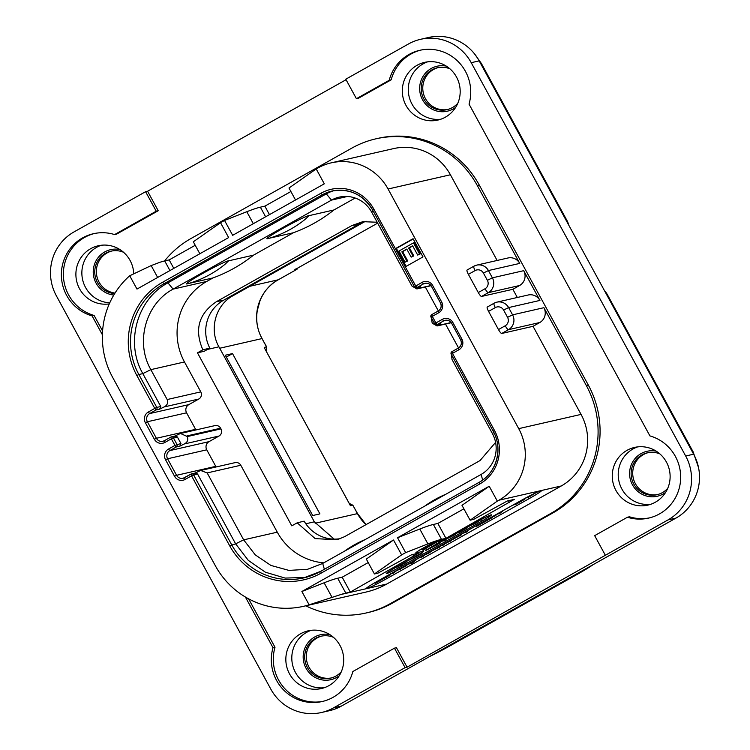 <?xml version="1.0" encoding="UTF-8"?>
<svg xmlns="http://www.w3.org/2000/svg" width="750" height="750" viewBox="0 0 750 750"><rect width="100%" height="100%" fill="white"/><g stroke="black" fill="none" stroke-linecap="round" stroke-linejoin="round"><path stroke-width="1.12" d="M333.544 707.859L341.494 706.041A47.147 46.022 77.1 0 1 329.466 710.681L321.506 712.5A47.147 46.022 -102.9 0 0 333.544 707.859L405.094 667.65L394.462 648.15L396.45 647.691L407.081 667.191L668.006 519.919A47.147 46.022 -102.9 0 0 685.678 456.009L471.225 62.691A47.147 46.022 -102.9 0 0 420.534 39.319A47.147 46.022 -102.9 0 0 408.506 43.959L345.787 79.2L356.419 98.7L358.416 98.25L391.191 79.828L389.203 80.287A42.431 41.419 77.1 0 1 419.812 50.306A42.431 41.419 77.1 0 1 469.031 104.119L649.922 435.909A42.431 41.419 77.1 0 1 680.672 477.844A42.431 41.419 77.1 0 1 648.647 518.091A42.431 41.419 77.1 0 1 627.431 517.238L594.656 535.65L605.288 555.15M341.494 706.041L675.956 518.1A47.147 46.022 77.1 0 0 693.638 454.191L479.184 60.872A47.147 46.022 77.1 0 0 428.494 37.5L420.534 39.319M637.622 446.887A29.606 28.903 -102.9 0 0 633.019 448.959A29.606 28.903 -102.9 0 0 619.669 483.844A29.606 28.903 -102.9 0 0 650.728 504.291M427.678 61.828A29.606 28.903 -102.9 0 0 423.075 63.9A29.606 28.903 -102.9 0 0 409.725 98.784A29.606 28.903 -102.9 0 0 440.784 119.231M101.259 245.25A29.606 28.903 -102.9 0 0 96.647 247.331A29.606 28.903 -102.9 0 0 82.669 279.928A29.606 28.903 -102.9 0 0 109.763 302.812M311.203 630.319A29.606 28.903 -102.9 0 0 306.591 632.391A29.606 28.903 -102.9 0 0 293.241 667.266A29.606 28.903 -102.9 0 0 324.309 687.712M94.388 233.513A42.431 41.419 -102.9 0 0 63.356 274.041A42.431 41.419 -102.9 0 0 94.106 315.459L92.119 315.909A42.431 41.419 77.1 0 1 61.369 273.975A42.431 41.419 77.1 0 1 93.394 233.728A42.431 41.419 77.1 0 1 114.609 234.581L156.225 211.191L145.594 191.691L74.044 231.9A47.147 46.022 -102.9 0 0 56.362 295.809L270.816 689.128A47.147 46.022 -102.9 0 0 321.506 712.5M346.069 79.706L147.581 191.241L158.222 210.741L116.597 234.131L114.609 234.581M145.594 191.691L147.581 191.241M389.203 80.287L356.419 98.7M420.816 50.091A42.431 41.419 -102.9 0 0 391.191 79.828M627.431 517.238L629.419 516.778A42.431 41.419 -102.9 0 0 649.641 517.847M248.606 598.837L275.006 647.25A42.431 41.419 -102.9 0 0 323.222 701.278M94.106 315.459L102.581 331.003M300.628 633.75A29.606 28.903 -102.9 0 0 287.794 670.106A29.606 28.903 -102.9 0 0 321.356 688.556A29.606 28.903 -102.9 0 0 328.912 685.641A29.606 28.903 -102.9 0 0 341.747 649.284A29.606 28.903 -102.9 0 0 308.175 630.834A29.606 28.903 -102.9 0 0 300.628 633.75M133.744 273.675A29.606 28.903 -102.9 0 0 98.241 245.775A29.606 28.903 -102.9 0 0 90.684 248.691A29.606 28.903 -102.9 0 0 77.475 283.997A29.606 28.903 -102.9 0 0 109.275 303.9M445.397 117.159A29.606 28.903 -102.9 0 0 458.231 80.803A29.606 28.903 -102.9 0 0 424.659 62.353A29.606 28.903 -102.9 0 0 417.103 65.269A29.606 28.903 -102.9 0 0 404.269 101.625A29.606 28.903 -102.9 0 0 437.841 120.075A29.606 28.903 -102.9 0 0 445.397 117.159M627.047 450.328A29.606 28.903 -102.9 0 0 614.212 486.684A29.606 28.903 -102.9 0 0 647.784 505.134A29.606 28.903 -102.9 0 0 655.341 502.219A29.606 28.903 -102.9 0 0 668.166 465.863A29.606 28.903 -102.9 0 0 634.603 447.413A29.606 28.903 -102.9 0 0 627.047 450.328M164.588 260.953A94.284 92.053 77.1 0 1 191.053 238.472L351.853 148.116A94.284 92.053 77.1 0 1 375.919 138.825L377.906 138.375A94.284 92.053 77.1 0 1 479.297 185.119L588.319 385.078A94.284 92.053 77.1 0 1 552.975 512.888L392.175 603.244A94.284 92.053 77.1 0 1 368.109 612.534L366.122 612.984A94.284 92.053 77.1 0 1 305.794 605.812M275.006 647.25L273.009 647.7A42.431 41.419 77.1 0 0 322.228 701.512A42.431 41.419 77.1 0 0 352.847 671.531L394.462 648.15M92.119 315.909L102.394 334.762M245.372 597.009L273.009 647.7M156.225 211.191L158.222 210.741M405.094 667.65L407.081 667.191M507.562 317.334L503.597 310.059A6.225 6.075 -102.9 0 0 495.319 307.594L488.569 311.381L498.478 329.569L505.228 325.772A6.225 6.075 -102.9 0 0 507.562 317.334L512.578 314.85L543.891 307.697L586.331 385.538A94.284 92.053 77.1 0 1 550.988 513.347L390.188 603.703A94.284 92.053 77.1 0 1 366.122 612.984M393.525 540.009L401.634 554.878L405.656 552.619L397.547 537.75L489.206 486.244L497.316 501.112L498.919 500.212A52.8 51.544 -102.9 0 0 518.719 428.644L581.062 414.403A52.8 51.544 77.1 0 1 561.272 485.972L386.803 584.016A82.031 80.081 77.1 0 1 365.869 592.097L303.516 606.328A82.031 80.081 -102.9 0 0 309.131 604.828L301.875 591.506L393.525 540.009L366.319 559.087L374.428 573.966L377.925 573.169L411.675 554.728L418.641 553.144L350.287 592.087L342.178 577.209L337.697 578.231A188.569 11.316 -28.6 0 0 324.113 582.788L301.875 591.506M581.062 414.403L533.044 326.316L539.794 322.519A10.941 10.678 77.1 0 0 543.891 307.697M253.322 223.706L246.797 211.725L224.55 220.444L220.528 222.703L228.637 237.572L136.978 289.078L129.722 275.756A82.031 80.081 -102.9 0 0 112.594 377.269L215.306 565.669A82.031 80.081 -102.9 0 0 303.516 606.328M375.919 138.825A94.284 92.053 77.1 0 1 477.309 185.569L519.75 263.409A10.941 10.678 77.1 0 0 507.984 257.981L476.672 265.134A10.941 10.678 -102.9 0 0 473.878 266.212A4.716 0.984 -119.3 0 0 473.822 266.231L467.072 270.028A4.716 0.984 -119.3 0 1 467.128 270.009L473.775 266.269M497.137 260.466L450.413 174.769A52.8 51.544 77.1 0 0 393.637 148.594L331.284 162.834A52.8 51.544 -102.9 0 0 317.812 168.038L316.2 168.938L324.309 183.816L232.659 235.312L224.55 220.444M487.378 280.312L483.412 273.047A6.225 6.075 -102.9 0 0 475.134 270.572L468.384 274.369L478.294 292.547L485.053 288.75A6.225 6.075 -102.9 0 0 487.378 280.312L492.394 277.828L523.706 270.675L539.925 300.422A10.941 10.678 77.1 0 0 528.169 295.003L496.856 302.156A10.941 10.678 -102.9 0 0 494.062 303.234A4.716 0.984 -119.3 0 0 494.006 303.253L487.256 307.05A4.716 0.984 -119.3 0 1 487.312 307.031L493.959 303.291M488.569 311.381A4.716 0.984 -119.3 0 1 487.256 307.05M533.044 326.316L501.722 333.469A4.716 0.984 -119.3 0 1 498.478 329.569M518.719 428.644L388.069 189.009A52.8 51.544 -102.9 0 0 331.284 162.834M468.384 274.369A4.716 0.984 -119.3 0 1 467.072 270.028M517.322 297.478L512.859 289.303L481.547 296.447A4.716 0.984 -119.3 0 1 478.294 292.547M528.994 498.713L386.691 578.672A18.853 1.134 -28.6 0 1 366.628 588.619A18.853 1.134 -28.6 0 1 366.15 588.609A18.853 1.134 -28.6 0 1 378.731 580.491L521.034 500.531A18.853 1.134 -28.6 0 1 541.097 490.584A18.853 1.134 -28.6 0 1 541.575 490.594A18.853 1.134 -28.6 0 1 528.994 498.713L528.272 497.372M350.287 592.087L345.806 593.109A188.569 11.316 151.4 0 0 341.034 594.469L309.131 604.828M368.212 562.575L342.178 577.209M405.291 266.841L422.981 256.903L413.062 238.716L395.381 248.663L415.716 285.956L417.009 287.512L423.441 283.903A6.038 5.888 77.1 0 1 431.447 286.256M129.722 275.756L151.172 265.584L159.919 262.284A188.569 11.316 -28.6 0 1 164.7 260.925L169.172 259.903L195.216 245.278M246.797 211.725A188.569 11.316 -28.6 0 1 260.372 207.169L264.853 206.147L290.897 191.512M220.528 222.703L193.322 241.791L199.838 253.753M316.2 168.938L288.994 188.025L295.519 199.997M264.853 206.147L269.475 214.631M169.172 259.903L173.803 268.387M401.634 554.878L374.428 573.966M497.316 501.112L470.1 520.2L473.606 519.403L507.356 500.972L514.312 499.378L445.959 538.322L441.488 539.344A188.569 11.316 151.4 0 0 427.903 543.9L405.656 552.619M401.1 565.05L401.691 566.128A14.147 0.853 -28.6 0 1 386.288 573.581A14.147 0.853 -28.6 0 1 395.719 567.497L417.431 555.3A9.431 0.562 151.4 0 0 423.722 551.241A9.431 0.562 151.4 0 0 423.478 551.231L416.119 552.909A12.253 0.731 -28.6 0 1 415.809 552.909A12.253 0.731 -28.6 0 1 425.091 547.013A12.253 0.731 -28.6 0 1 437.025 541.163L444.384 539.484A9.431 0.562 151.4 0 0 454.416 534.516L476.119 522.319A14.147 0.853 -28.6 0 1 491.522 514.866A14.147 0.853 -28.6 0 1 482.091 520.95L481.453 519.788M401.691 566.128L482.091 520.95M412.762 554.484L413.803 556.397M427.903 543.9L419.794 529.031L397.547 537.75M419.794 529.031A188.569 11.316 -28.6 0 1 433.378 524.466L437.85 523.444L445.959 538.322M489.206 486.244L461.991 505.331L470.1 520.2M463.894 508.819L437.85 523.444M508.434 500.719L509.475 502.631M374.906 582.684L375.722 583.078L390.309 574.903L383.775 577.659M376.462 581.784L375.178 583.322L374.841 582.722L375.169 583.303M376.303 581.869L375.544 582.309M377.503 581.184L376.584 582.019M381.356 579.019L379.791 579.9M406.913 565.509L406.556 564.853L406.894 565.509L403.837 566.559L390.647 573.947L393.544 573.103L395.766 571.181L406.622 565.706M400.528 569.147L400.547 568.575M394.387 572.606L394.434 571.987L394.678 572.409M417.319 558.806L407.662 564.394L412.528 562.884L417.469 558.722M415.069 560.447L411.778 562.659L414.628 560.606M418.744 558.009L422.719 556.716L424.894 554.794L430.087 552.469L421.116 556.678M429.891 552.628L429.741 551.831L430.106 552.469M440.1 546.806L432.113 550.753L439.838 547.013L439.781 546.188L439.838 547.013M432.009 550.556L431.625 551.353M438.834 547.434L438.478 546.919M436.369 548.419L435.778 548.7M451.247 540.581L440.466 545.991L443.006 545.297L446.062 542.906L450.159 541.266L451.247 540.581L450.909 539.934L450.975 540.788M444.628 544.378L444.628 543.778M461.7 533.869L452.587 539.531L461.288 534.9M453.028 538.744L452.587 539.531M459.488 535.603L455.006 538.172L459.225 535.688M462.722 533.297L466.641 532.022L467.634 531.384L465.094 531.966M467.381 531.581L467.278 530.737L467.653 531.384M476.137 525.759L476.428 526.425L477.966 525.656L492.441 517.491L485.025 520.763M477.703 524.878L476.428 526.425L476.072 525.797L476.419 526.406M477.553 524.963L476.981 525.684M478.772 524.278L477.834 525.122M482.616 522.122L481.041 523.003M495.891 515.513L495.534 514.856L495.862 515.513L491.438 517.312L495.684 515.662M503.381 510.45L496.772 514.35L500.025 513.263L502.725 511.106M512.7 505.209L516.431 504.047L524.812 499.209L517.388 503.334L515.119 503.85M524.513 498.6L524.85 499.209L524.494 498.619M517.078 502.753L517.388 503.334M525.291 498.188L528.938 497.006L537.056 492.056M529.669 495.844L527.916 496.772M534.581 493.453L528.553 496.631L534.666 493.453M422.963 549.853L424.519 548.991L425.653 550.603L440.663 542.728L426.75 549.853M438.497 540.656L436.837 541.641M397.725 566.869L406.294 562.059L397.472 566.512M396.216 567.216L397.744 566.906M406.641 561.309L416.363 556.5L422.306 552.975L422.7 552.122M421.866 552.722L416.175 556.509L407.934 560.578M439.163 540.675L440.353 542.859M436.537 542.212L437.25 543.534L425.653 550.603M426.881 549.666L437.25 543.534M455.278 534.028L447.066 538.369M443.494 539.691L443.85 540.337L440.916 541.425L444.591 540.581L445.809 539.888L443.991 540.309L455.503 534.431M445.331 540.197L445.809 539.888M440.925 540.272L440.916 541.425L440.344 540.413L440.906 541.416M446.306 538.725L443.85 540.337M457.078 533.016L459.244 532.397L467.147 527.869L458.334 532.312M466.772 528.113L466.95 527.466M469.387 526.097L475.5 523.266L483.581 518.016M482.269 518.756L474.975 523.472L470.644 525.394M419.119 550.303L433.35 542.7M432.591 543.075L420.047 549.788M424.472 549L436.969 541.941L426.028 548.044L434.222 542.578L421.922 549.487L432.769 543.478L424.472 549M423.909 548.456L424.106 549.169M436.781 542.081L436.622 541.284L436.997 541.931M373.725 208.941L372.469 209.756L414.459 286.762A1.884 1.884 0 0 0 416.531 287.7A1.884 1.837 -102.9 0 1 414.506 286.772L422.147 282.338A7.922 7.734 77.1 0 1 432.684 285.487L441.694 302.016A7.922 7.734 77.1 0 1 438.722 312.75L432.291 316.359L435.9 322.969L442.331 319.359A7.922 7.734 77.1 0 1 452.869 322.509L461.878 339.028A7.922 7.734 77.1 0 1 458.906 349.762L452.475 353.381L494.466 430.397A39.6 38.663 77.1 0 1 479.616 484.069L321.234 573.075A68.831 67.2 77.1 0 1 229.65 545.737L191.541 475.828L185.109 479.438A7.922 7.734 77.1 0 1 174.562 476.297L165.553 459.769A7.922 7.734 77.1 0 1 168.525 449.034L174.956 445.416L171.356 438.806L164.925 442.425A7.922 7.734 77.1 0 1 154.388 439.275L145.369 422.747A7.922 7.734 77.1 0 1 148.341 412.013L154.772 408.403L136.847 375.516A68.831 67.2 77.1 0 1 162.647 282.216L321.038 193.209A39.6 38.663 77.1 0 1 373.725 208.941L395.381 248.663L396.375 248.428L406.144 266.353M416.531 287.7A1.884 1.837 -102.9 0 0 417.009 287.512L420.225 286.856L416.531 287.7M431.259 317.597L432.206 323.156L437.072 325.959L440.775 323.719L436.716 324.722A1.884 1.837 -102.9 0 0 437.194 324.534L435.9 322.969L434.634 323.784A1.884 1.884 0 0 0 436.716 324.722A1.884 1.837 -102.9 0 1 434.691 323.784L431.034 317.175L432.291 316.359L431.784 314.616A1.884 1.884 0 0 0 431.034 317.175L431.081 317.175M494.466 430.397L493.209 431.203L451.219 354.197L452.475 353.381L451.969 351.637A1.884 1.884 0 0 0 451.219 354.197L451.266 354.197M320.681 571.35A66.938 65.353 77.1 0 1 303.647 577.922A66.938 65.353 77.1 0 1 231.656 544.744L193.547 474.834A1.884 1.837 -102.9 0 0 191.034 474.084L183.066 478.294A6.038 5.888 77.1 0 1 176.569 475.303L167.559 458.775A6.038 5.888 77.1 0 1 169.828 450.6L176.259 446.981L179.841 446.166L184.247 443.972C187.425 442.387 188.456 439.913 187.341 436.566L180.497 433.472L174.713 436.106M305.625 577.434L285.141 578.081L265.397 572.212L248.334 560.409L235.631 543.834L197.522 473.925L191.541 475.828L191.006 474.094A1.884 1.884 0 0 1 191.512 473.897L195.206 473.053M179.841 446.166L180.947 443.512L174.956 445.416L176.259 446.981A1.884 1.837 77.1 0 0 176.962 444.422L173.362 437.812A1.884 1.837 -102.9 0 0 170.85 437.062L164.4 440.691L170.812 437.091M180.947 443.512L177.338 436.903L171.356 438.806L170.831 437.072A1.884 1.884 0 0 1 171.328 436.884L175.022 436.041M164.381 440.7A6.038 5.888 77.1 0 1 156.394 438.281L147.375 421.753A6.038 5.888 77.1 0 1 149.644 413.578L156.075 409.959A1.884 1.837 77.1 0 0 156.778 407.409L154.772 408.403L156.075 409.959L159.656 409.144L164.072 406.959C167.25 405.366 168.281 402.891 167.166 399.544L150.853 369.637C134.991 342.206 145.669 303.609 173.119 289.116L331.509 200.109A30.169 29.456 77.1 0 1 339.206 197.137A30.169 29.456 77.1 0 1 371.653 212.1L412.022 286.134L416.887 288.938L420.591 286.697M136.847 375.516L138.853 374.522L156.778 407.409L160.762 406.5L142.828 373.612C124.95 342.694 136.978 299.203 167.925 282.863L326.316 193.866A37.716 36.816 77.1 0 1 333.956 190.659M194.616 473.269L197.522 473.925M194.897 473.128L200.681 470.484L207.169 472.922L243.656 539.85L235.631 543.834L229.65 545.737M180.497 433.472L214.931 425.606A5.278 5.156 77.1 0 1 220.603 428.222L220.969 428.888A5.278 5.156 77.1 0 1 218.991 436.041L209.016 441.647A6.038 5.888 -102.9 0 0 206.756 449.822L215.766 466.35A6.038 5.888 -102.9 0 0 216.141 466.959M174.431 436.247L177.338 436.903M188.588 283.491L213 277.922L206.747 281.438A59.4 57.994 -102.9 0 0 184.472 361.959L200.784 391.866A5.278 5.156 77.1 0 1 198.806 399.028L188.831 404.625A6.038 5.888 -102.9 0 0 186.572 412.809L195.581 429.337A6.038 5.888 -102.9 0 0 195.956 429.938M160.762 406.5L159.656 409.144M228.656 260.822L224.897 264.394A103.716 103.716 0 0 1 187.35 283.847A24.056 1.444 -28.6 0 1 187.097 283.912A24.056 1.444 -28.6 0 1 202.537 273.544A24.056 1.444 -28.6 0 1 228.122 260.859A24.056 1.444 -28.6 0 1 228.656 260.822L253.547 255.131A150.853 147.281 77.1 0 1 213 277.922M355.162 198.038L333.947 209.953L309.056 215.644A24.056 1.444 151.4 0 0 308.522 215.681A24.056 1.444 151.4 0 0 282.938 228.366A24.056 1.444 151.4 0 0 267.497 238.734A24.056 1.444 151.4 0 0 267.75 238.669A103.716 103.716 0 0 0 305.297 219.216L309.056 215.644M253.547 255.131L293.4 232.744L268.988 238.312M293.4 232.744A150.853 147.281 -102.9 0 0 333.947 209.953M200.681 470.484L235.116 462.628A5.278 5.156 77.1 0 1 240.787 465.244L277.284 532.172A59.4 57.994 -102.9 0 0 323.766 562.847M340.509 538.622A35.831 34.978 -102.9 0 1 304.153 521.156L297.178 522.825L291.797 525.853L197.456 352.828L202.847 349.8L209.812 348.122L204.178 351.291L197.456 352.828M297.178 522.825L315.188 538.622L337.144 539.756L344.625 536.653L480.028 460.566L495.581 442.397M425.316 287.016L438.347 310.922M445.5 324.028L458.531 347.944M377.184 222.244L362.812 221.672L351.9 225.562L358.509 224.409L223.603 300.225A35.831 34.978 -102.9 0 0 209.812 348.122M202.847 349.8C194.166 329.7 198.713 313.65 216.497 301.641L351.9 225.562M451.444 354.609L452.025 359.513L492.394 433.547A30.169 29.456 77.1 0 1 481.078 474.45L322.697 563.447L307.538 569.297L288.938 570.403L270.891 565.425L255.262 554.878L243.656 539.85L277.284 532.172M334.153 539.109L314.344 521.822L218.925 346.809C208.847 329.4 215.625 304.884 233.062 295.688L364.762 221.681M366.15 221.259A35.831 34.978 -102.9 0 0 358.509 224.409M365.981 524.653A43.369 42.347 77.1 0 1 357.422 513.591L352.903 505.312L350.231 505.322L264.422 347.934L264.469 347.334L266.522 346.866L262.003 338.578L219.703 348.244M232.509 353.588L225.3 355.228L312.703 515.531L319.913 513.891L232.509 353.588L226.303 357.075M264.469 347.334L264.544 348.075M350.344 505.416L350.85 505.781M349.875 504.778L350.231 505.322L349.875 504.778M264.741 348.637L264.497 347.587M349.247 503.438A156.037 152.344 -102.9 0 0 352.903 505.312L357.544 513.6L366.056 524.616M266.231 351.169L266.522 346.866A156.037 152.344 -102.9 0 0 266.137 351M266.625 346.837L262.003 338.578A43.369 42.347 77.1 0 1 278.259 279.788L296.916 269.306L294.862 269.662L377.672 223.134L294.862 269.662M295.463 269.053L294.75 269.803M297.966 267.919A156.037 152.344 77.1 0 0 296.916 269.306L297.066 269.1M593.306 564.544L591.169 565.978A26.4 1.584 151.4 0 1 576.881 574.547L450.816 645.394A26.4 1.584 151.4 0 1 433.266 654.712L429.722 656.466M583.903 569.822A18.853 1.134 -28.6 0 1 575.288 574.913L575.184 574.725M439.125 651.178A18.853 1.134 -28.6 0 0 449.222 645.75L575.288 574.913M698.513 467.512L693.103 451.791L607.472 294.806L606.816 294.956M604.538 290.775A18.853 18.413 77.1 0 1 607.472 294.806M566.269 220.584L566.925 220.434A18.853 18.413 77.1 0 1 568.725 225.103M566.925 220.434L481.359 63.431L480.666 63.591M648.15 452.653A21.497 20.991 -102.9 0 0 643.453 454.575A21.497 20.991 -102.9 0 0 633.994 480.581A21.497 20.991 -102.9 0 0 657.712 494.531M659.888 453.9A21.497 20.991 -102.9 0 0 647.353 452.812A21.497 20.991 -102.9 0 0 641.859 454.931A21.497 20.991 77.1 0 0 632.55 481.331A21.497 20.991 77.1 0 0 656.916 494.728A21.497 20.991 77.1 0 0 662.409 492.619A21.497 20.991 -102.9 0 0 667.744 488.316M449.944 68.841A21.497 20.991 77.1 0 0 437.409 67.753A21.497 20.991 77.1 0 0 431.925 69.872A21.497 20.991 -102.9 0 0 422.606 96.272A21.497 20.991 -102.9 0 0 446.981 109.669A21.497 20.991 -102.9 0 0 452.466 107.55A21.497 20.991 77.1 0 0 457.8 103.256M447.769 109.472A21.497 20.991 77.1 0 1 424.05 95.522A21.497 20.991 77.1 0 1 433.509 69.506A21.497 20.991 77.1 0 1 438.206 67.594M474.281 53.559L481.359 63.431M111.787 251.016A21.497 20.991 -102.9 0 0 107.091 252.938A21.497 20.991 -102.9 0 0 96.769 275.803A21.497 20.991 -102.9 0 0 115.003 293.081M123.525 252.262A21.497 20.991 77.1 0 0 110.981 251.175A21.497 20.991 77.1 0 0 105.497 253.294A21.497 20.991 -102.9 0 0 95.306 276.816A21.497 20.991 -102.9 0 0 114.703 293.569M333.469 637.322A21.497 20.991 -102.9 0 0 320.925 636.244A21.497 20.991 -102.9 0 0 315.441 638.353A21.497 20.991 77.1 0 0 306.122 664.763A21.497 20.991 77.1 0 0 330.497 678.159A21.497 20.991 77.1 0 0 335.981 676.041A21.497 20.991 -102.9 0 0 341.325 671.737M331.294 677.953A21.497 20.991 77.1 0 1 307.575 664.003A21.497 20.991 77.1 0 1 317.034 637.997A21.497 20.991 77.1 0 1 321.722 636.075M413.203 238.978L396.375 248.428M407.709 260.953L406.922 261.131L401.85 251.841L406.772 249.066L411.169 257.128L413.812 255.909L409.416 247.847L408.619 248.034L412.622 245.784L417.694 255.075L420.338 253.856L414.253 242.7L413.456 242.887L398.991 251.016L405.066 262.172L407.709 260.953L402.647 251.653L406.884 249.272M409.416 247.847L412.734 245.981M402.647 251.653L401.85 251.841M405.066 262.172L406.922 261.131M420.338 253.856L419.541 254.034L413.456 242.887M417.694 255.075L419.541 254.034M413.812 255.909L413.016 256.088L408.619 248.034M411.169 257.128L413.016 256.088M523.706 270.675A10.941 10.678 77.1 0 1 519.609 285.506L512.859 289.303M668.006 519.919L675.956 518.1M685.678 456.009L693.638 454.191M471.225 62.691L479.184 60.872M550.988 513.347L552.975 512.888M586.331 385.538L588.319 385.078M501.722 333.469L508.481 329.672A10.941 10.678 -102.9 0 0 512.578 314.85L508.612 307.575L539.925 300.422M485.053 288.75A4.716 0.984 60.7 0 0 488.297 292.659A10.941 10.678 -102.9 0 0 492.394 277.828L488.428 270.553L519.75 263.409M477.309 185.569L479.297 185.119M503.597 310.059L508.612 307.575A10.941 10.678 -102.9 0 0 496.856 302.156L494.006 303.253A4.716 0.984 -119.3 0 0 495.319 307.594M388.069 189.009L450.413 174.769M505.228 325.772A4.716 0.984 60.7 0 0 508.481 329.672L539.794 322.519M498.919 500.212L561.272 485.972M386.803 584.016L341.034 594.469M332.175 597.572L324.113 582.788M345.806 593.109L337.697 578.231M157.65 277.462L151.172 265.584M169.95 270.553L164.7 260.925M265.622 216.797L260.372 207.169M441.488 539.344L433.378 524.466M386.691 578.672L385.781 577.022M439.266 546.478L439.575 547.041M523.997 498.881L524.306 499.434M522.9 499.491L523.2 500.034M523.228 499.312L523.519 499.847M422.419 549.291L423.478 551.231M425.878 548.203L426.628 549.581M431.466 545.062L432.131 546.291M435.984 542.531L436.688 543.806M430.266 547.463L430.669 548.203M435.797 544.387L436.256 545.222M437.897 541.013L439.247 543.488M438.581 540.806L439.847 543.131M441.825 540.066L442.181 540.722M436.088 541.481L436.462 542.175M184.472 361.959L150.853 369.637L142.828 373.612L138.853 374.522A66.938 65.353 77.1 0 1 163.95 283.772L322.331 194.775A37.716 36.816 77.1 0 1 331.959 191.062C349.369 188.128 362.869 194.362 372.469 209.756L372.516 209.756M422.147 282.338L423.441 283.903L426.619 283.181M432.684 285.487L431.475 286.303M441.694 302.016L440.484 302.822A6.038 5.888 77.1 0 1 438.225 311.006L431.784 314.616L438.197 311.016L438.722 312.75M440.775 323.719L437.194 324.534L443.625 320.925A6.038 5.888 77.1 0 1 451.631 323.278L460.669 339.844A6.038 5.888 77.1 0 1 458.4 348.028L451.95 351.647L458.363 348.047M442.331 319.359L443.625 320.925L446.803 320.194M452.869 322.509L451.613 323.316C450.038 320.841 447.891 319.847 445.162 320.325M461.878 339.028L460.622 339.844C462.056 343.284 461.306 346.022 458.381 348.028L458.906 349.762M479.616 484.069L479.091 482.334C496.444 473.212 503.316 448.678 493.209 431.203L493.256 431.203A37.716 36.816 77.1 0 1 479.119 482.334L320.7 571.341L479.072 482.353M321.234 573.075L320.7 571.341L303.647 577.922M190.988 474.103L184.603 477.703L185.109 479.438M184.556 477.722A6.038 5.888 77.1 0 1 183.066 478.294M174.562 476.297L176.569 475.303L215.766 466.35M165.553 459.769L167.559 458.775L206.756 449.822M168.525 449.034L169.828 450.6L209.016 441.647M164.925 442.425L164.4 440.691L162.881 441.272M154.388 439.275L156.394 438.281L195.581 429.337M145.369 422.747L147.375 421.753L186.572 412.809M148.341 412.013L149.644 413.578L188.831 404.625M162.647 282.216L163.95 283.772L167.925 282.863L173.119 289.116L206.747 281.438M321.038 193.209L322.331 194.775L326.316 193.866L331.509 200.109L347.438 196.472M331.959 191.062A37.716 36.816 77.1 0 1 372.488 209.709M430.922 285.516L417.928 288.488M451.106 322.538L438.113 325.509M184.247 443.972L218.991 436.041M164.072 406.959L198.806 399.028M187.341 436.566L220.969 428.888M220.603 428.222L186.984 435.9M167.166 399.544L200.784 391.866M371.653 212.1L373.181 211.069M492.394 433.547L493.894 432.534M481.078 474.45L482.691 480.028M322.697 563.447L324.375 569.278M240.787 465.244L207.169 472.922M218.925 346.809L207.525 349.416M314.344 521.822L305.803 523.772M216.497 301.641L223.603 300.225M233.062 295.688L230.728 296.222M315.159 523.247L357.544 513.6M249.778 286.294L278.259 279.788A4.716 0.984 60.7 0 0 278.316 279.769A4.716 0.984 60.7 0 0 278.372 279.731M259.894 300.816L257.231 310.444M665.634 492.366A23.062 22.519 77.1 0 1 663.15 493.987A23.062 22.519 77.1 0 1 632.466 484.828A23.062 22.519 77.1 0 1 641.119 453.562A23.062 22.519 77.1 0 1 656.231 451.172M693.103 451.791L692.409 451.95M455.691 107.306A23.062 22.519 77.1 0 1 453.216 108.928A23.062 22.519 77.1 0 1 422.531 99.769A23.062 22.519 77.1 0 1 431.175 68.503A23.062 22.519 77.1 0 1 446.288 66.103M113.794 295.059A23.062 22.519 77.1 0 1 93.731 276.741A23.062 22.519 77.1 0 1 104.747 251.925A23.062 22.519 77.1 0 1 119.859 249.534M339.216 675.788A23.062 22.519 77.1 0 1 336.731 677.409A23.062 22.519 77.1 0 1 306.047 668.25A23.062 22.519 77.1 0 1 314.691 636.984A23.062 22.519 77.1 0 1 329.803 634.594M475.134 270.572A4.716 0.984 -119.3 0 1 473.822 266.231L476.672 265.134A10.941 10.678 -102.9 0 1 488.428 270.553L483.412 273.047M481.547 296.447L488.297 292.659L519.609 285.506M390.188 603.703L392.175 603.244M422.606 549.188L423.722 551.241M424.988 283.303C427.706 282.825 429.853 283.819 431.428 286.294L440.438 302.822C441.872 306.272 441.122 309 438.197 311.016M431.053 285.703L416.887 288.938M451.238 322.725L437.072 325.959M365.447 539.428A103.716 103.716 0 0 0 344.409 551.25M445.847 494.25A103.716 103.716 0 0 0 424.809 506.072M350.363 505.481L264.459 348.019M353.016 505.312L349.209 503.362M262.125 338.588C250.491 318.478 258.394 290.241 278.316 279.769L296.972 269.288M297.019 269.241L298.069 267.863M260.166 300.169L257.128 311.147"/></g></svg>
